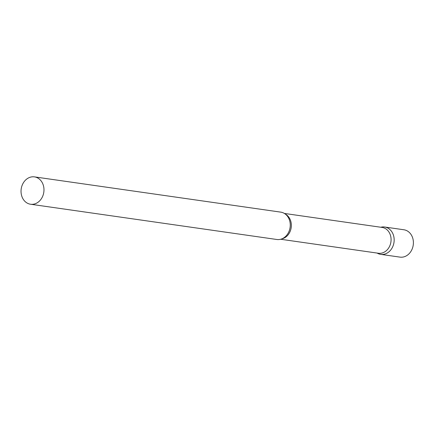 <?xml version="1.0" encoding="UTF-8"?>
<svg xmlns="http://www.w3.org/2000/svg" width="434" height="434" viewBox="0 0 434 434"><rect width="100%" height="100%" fill="white"/><g stroke="black" fill="none" stroke-linecap="round" stroke-linejoin="round"><path stroke-width="0.65" d="M380.813 227.242A13.817 11.42 98.1 0 1 384.654 227.009A13.817 11.42 98.1 0 1 392.683 246.81A13.817 11.42 98.1 0 1 380.737 254.362A13.817 11.42 98.1 0 1 377.119 253.065M384.654 227.009L403.886 229.765A13.817 11.42 98.1 0 1 411.92 249.566A13.817 11.42 98.1 0 1 399.974 257.118L380.737 254.362M280.673 239.259L378.405 253.25A13.042 10.779 -81.9 0 0 390.454 244.049A13.042 10.779 -81.9 0 0 385.582 228.691A13.042 10.779 -81.9 0 0 382.099 227.427L284.368 213.436M377 253.049L377.878 253.478A13.817 11.42 -81.9 0 0 392.906 246.306A13.817 11.42 -81.9 0 0 388.343 228.349A13.817 11.42 -81.9 0 0 381.66 227.058L380.694 227.226M30.548 204.235L276.832 239.492A13.817 11.42 -81.9 0 0 286.375 235.64A13.817 11.42 -81.9 0 0 288.827 218.508A13.817 11.42 -81.9 0 0 284.438 213.479A13.817 11.42 -81.9 0 0 280.749 212.134L34.465 176.882A13.817 11.42 -81.9 0 0 21.7 186.631A13.817 11.42 -81.9 0 0 26.859 202.895A13.817 11.42 -81.9 0 0 30.548 204.235A13.817 11.42 -81.9 0 0 43.313 194.492A13.817 11.42 -81.9 0 0 38.154 178.228A13.817 11.42 -81.9 0 0 34.465 176.882M281.905 238.846A13.042 10.779 -81.9 0 0 291.149 227.866A13.042 10.779 -81.9 0 0 285.854 214.418A13.042 10.779 -81.9 0 0 285.436 214.179"/></g></svg>
